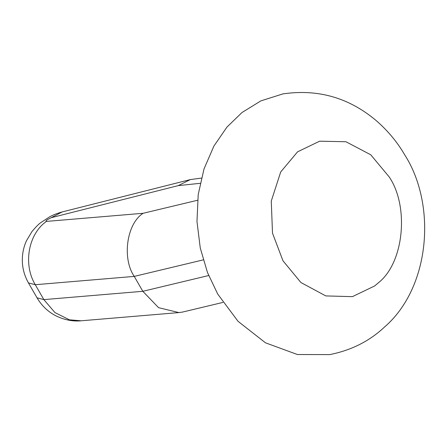 <?xml version="1.0" encoding="UTF-8"?>
<svg xmlns="http://www.w3.org/2000/svg" width="447" height="447" viewBox="0 0 447 447"><rect width="100%" height="100%" fill="white"/><g stroke="black" fill="none" stroke-linecap="round" stroke-linejoin="round"><path stroke-width="0.67" d="M217.7 294.042L207.486 272.541L200.267 248.007L196.976 221.516L198.205 194.579L204.022 168.905L213.929 146.035L226.975 127.065L242.023 112.499L260.864 100.882L282.867 93.909C317.867 88.763 348.984 97.664 376.212 120.612C387.812 130.708 397.266 142.051 404.58 154.64C436.808 204.648 430.405 287.572 384.381 327.159C369.384 341.212 351.158 350.359 329.707 354.605L297.372 354.516L265.473 342.81L238.072 321.348L217.7 294.042M200.155 183.315L178.252 185.622L51.154 217.706L47.041 219.874C45.834 220.885 45.639 221.394 46.46 221.405L143.135 213.28C126.725 223.612 121.835 258.321 134.251 276.397L142.816 291.299L208.671 275.531M46.46 221.405C28.284 233.982 22.92 264.367 35.285 284.711L43.851 299.613L54.925 312.57L69.402 319.812L81.147 320.795C76.186 321.348 66.223 321.142 55.361 315.543C47.712 311.481 41.599 305.569 37.017 297.803L43.851 299.613L142.816 291.299L158.562 307.665L178.906 312.582L182.477 312.079L222.897 302.423M143.135 213.28L197.552 200.256M178.252 185.622L190.338 179.582L201.368 178.107M378.285 282.867L374.675 285.946L352.404 296.652L325.796 295.92L300.892 282.51L282.968 260.769L272.502 233.144L271.268 201.089L280.705 171.961L297.562 151.84L319.611 141.191L345.961 141.744L370.759 154.791L389.27 177.023C409.256 206.581 404.11 262.847 378.285 282.867M203.229 259.886L134.251 276.397L35.285 284.711L28.446 282.906C24.021 275 21.987 266.691 22.35 257.986C22.624 251.94 23.993 246.196 26.457 240.76L31.977 231.552C35.989 226.791 38.962 223.791 40.912 222.55L49.41 216.979C52.567 215.124 56.825 213.442 62.189 211.934L51.154 217.706M190.338 179.582L62.189 211.934M37.017 297.803L28.446 282.906M178.906 312.582L81.147 320.795"/></g></svg>
